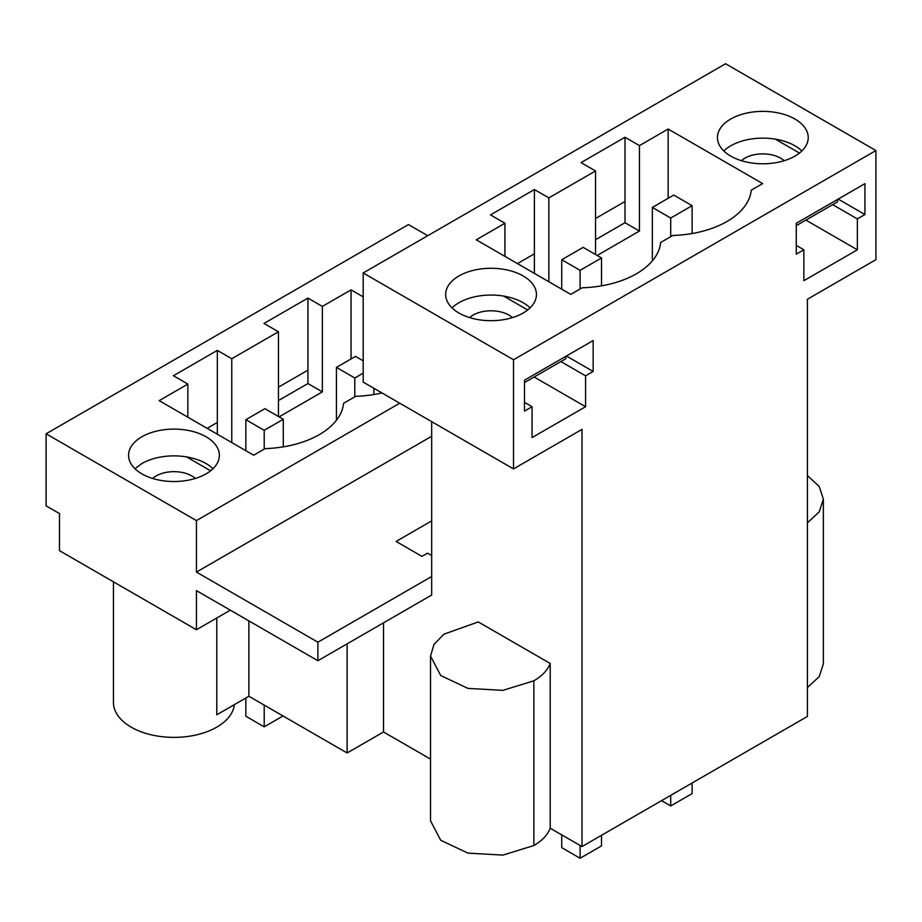 <?xml version="1.0" encoding="UTF-8"?>
<svg xmlns="http://www.w3.org/2000/svg" width="922" height="922" viewBox="0 0 922 922"><rect width="100%" height="100%" fill="white"/><g stroke="black" fill="none" stroke-linecap="round" stroke-linejoin="round"><path stroke-width="1.38" d="M427.739 235.698L408.481 224.576L46.1 433.801L46.1 505.867L59.481 513.589L59.481 550.665L196.432 629.738L196.432 590.61L317.883 660.728L317.883 642.196L196.432 572.078L196.432 520.596L46.1 433.801M381.962 392.956A83.234 48.048 180 0 1 355.696 396.31L343.56 403.329A83.234 48.048 180 0 1 265.098 448.622L253.688 455.214L159.16 400.644L187.858 384.082L173.405 375.738L217.327 350.383L231.768 358.727L278.456 331.77L264.003 323.438L307.925 298.083L307.925 370.16L278.456 387.171M217.327 350.383L217.327 422.46L207.139 428.338M307.925 370.16L307.925 383.54L278.456 400.551M217.327 422.46L217.327 434.227M399.745 403.214L196.432 520.596M206.067 473.85A45.397 26.208 180 0 1 156.59 479.532A45.397 26.208 180 0 1 128.573 455.318A45.397 26.208 180 0 1 141.861 436.786A45.397 26.208 180 0 1 191.338 431.104A45.397 26.208 180 0 1 219.367 455.318A45.397 26.208 180 0 1 206.067 473.85M307.925 298.083L322.366 306.427L322.366 391.885L279.101 416.859M363.187 296.861L351.052 289.854L322.366 306.427M278.456 331.77L278.456 416.49M307.925 383.54L322.366 391.885M430.528 759.117L383.517 731.976L347.133 752.986L248.871 696.248L216.774 714.781L216.774 617.994M807.418 687.558L819.232 676.61L823.358 663.921L823.358 499.182L819.232 486.505L807.418 475.545M582.001 846.569L582.001 429.364L513.519 468.906L513.519 359.764L875.9 150.551L875.9 259.681L807.418 299.224L807.418 716.429L582.001 846.569L550.215 828.221L550.215 663.471L478.264 621.935L443.943 634.152L433.974 644.455L430.528 656.095L440.728 675.503L467.892 688.377L502.859 690.359L533.861 680.805C542.194 675.918 547.645 670.144 550.215 663.471M430.528 656.095L430.528 820.834L440.728 840.253L467.892 853.115L502.859 855.109L533.861 845.543C542.182 840.668 547.645 834.894 550.215 828.221M431.669 436.267L196.432 572.078M351.052 289.854L351.052 358.946M231.768 358.727L231.768 442.56M187.858 384.082L187.858 417.205M431.669 555.54L427.531 553.154L421.942 556.369L396.091 541.445L431.669 520.895M431.669 421.654L431.669 576.504L317.883 642.196M593.146 371.451L593.146 340.564L524.491 380.198L524.491 411.085L532.063 406.717L532.063 437.604L585.574 406.717L585.574 375.83L593.146 371.451L566.396 356.007M864.928 214.538L864.928 183.651L796.274 223.285L796.274 254.172L803.857 249.804L803.857 280.691L857.356 249.804L857.356 218.917L864.928 214.538L838.179 199.094M807.418 522.82L819.232 511.86L823.358 499.182M875.9 150.551L725.568 63.745L363.187 272.97L363.187 382.111L513.519 468.906M513.519 359.764L363.187 272.97M523.154 313.019A45.397 26.208 0 0 0 536.443 294.487A45.397 26.208 0 0 0 508.425 270.273A45.397 26.208 0 0 0 458.949 275.955A45.397 26.208 0 0 0 445.649 294.487A45.397 26.208 0 0 0 473.678 318.701A45.397 26.208 0 0 0 523.154 313.019M625.001 137.251L581.091 162.606L595.531 170.95L574.694 182.982L548.855 197.896L534.403 189.552L490.492 214.907L504.933 223.251L476.248 239.812L570.764 294.383L582.185 287.791A83.234 48.048 0 0 0 636.399 273.788A83.234 48.048 0 0 0 660.636 242.498L672.783 235.49A83.234 48.048 0 0 0 751.234 190.186L762.655 183.593L668.139 129.022L639.453 145.595L625.001 137.251L625.001 201.503L595.531 218.514M730.731 119.042A45.397 26.208 0 0 0 717.443 137.574A45.397 26.208 0 0 0 745.46 161.788A45.397 26.208 0 0 0 794.937 156.106A45.397 26.208 0 0 0 808.237 137.574A45.397 26.208 0 0 0 780.208 113.36A45.397 26.208 0 0 0 730.731 119.042M803.857 249.804L796.274 245.425M801.863 150.954A45.397 26.208 -0 0 0 730.731 145.814A45.397 26.208 -0 0 0 723.805 150.954M857.356 218.917L832.658 204.649M805.897 220.093L857.356 249.804M517.449 263.6L534.403 253.804L534.403 273.396M595.531 239.72L625.001 222.709L625.001 201.503M534.403 189.552L534.403 253.804M548.855 197.896L548.855 281.729M668.139 129.022L668.139 198.299M639.453 145.595L639.453 231.053L597.156 255.463M595.531 170.95L595.531 254.53M504.933 223.251L504.933 256.374M639.453 231.053L625.001 222.709M113.441 581.817L113.441 702.426A60.529 34.944 -0 0 0 150.805 734.719A60.529 34.944 -0 0 0 216.774 727.135A60.529 34.944 -0 0 0 234.372 704.615M248.871 696.248L248.871 620.875M230.327 610.168L196.432 629.738M347.133 752.986L347.133 643.844M383.517 731.976L383.517 622.834M431.669 576.504L431.669 595.036L317.883 660.728M585.574 375.83L560.864 361.562M534.115 377.006L585.574 406.717M532.063 406.717L524.491 402.338M530.081 307.867A45.397 26.208 -0 0 0 458.949 302.727A45.397 26.208 -0 0 0 452.022 307.867M212.994 468.699A45.397 26.208 -0 0 0 141.861 463.559L134.935 468.699M336.438 420.271L336.438 367.382L354.797 377.997L363.187 373.156M354.797 396.829L354.797 377.997M363.187 360.802L355.512 356.376L336.438 367.382M373.883 394.547L373.883 388.289M245.84 698L245.84 716.221L264.211 726.836L283.019 715.968M245.84 450.685L245.84 419.694L264.211 430.297L283.285 419.28L264.925 408.677L245.84 419.694M264.211 726.836L264.211 705.1M264.211 449.141L264.211 430.297M283.285 446.847L283.285 419.28M692.111 783.009L692.111 793.588L670.709 805.943L670.709 795.363M661.535 800.653L670.709 805.943M692.111 233.52L692.111 205.675L670.709 218.03L670.709 236.689M652.338 260.891L652.338 207.427L670.709 218.03M652.338 207.427L673.74 195.072L692.111 205.675M601.513 835.309L601.513 845.9L580.111 858.255L580.111 845.474M561.74 834.871L561.74 847.641L580.111 858.255M601.513 285.832L601.513 257.976L580.111 270.33L580.111 288.989M561.74 289.174L561.74 259.727L580.111 270.33M561.74 259.727L583.142 247.373L601.513 257.976M741.438 160.693A25.217 14.556 180 0 1 784.161 160.705M837.556 199.452L837.556 201.826L796.274 225.66M799.466 153.052L775.379 139.153M469.655 317.606A25.217 14.556 180 0 1 512.378 317.617M565.774 356.365L565.774 358.739L524.491 382.572M527.672 309.965L503.596 296.066M152.683 478.46A25.217 14.556 180 0 1 195.326 478.449M186.509 456.897L210.596 470.796M533.861 845.543L533.861 680.805"/></g></svg>
